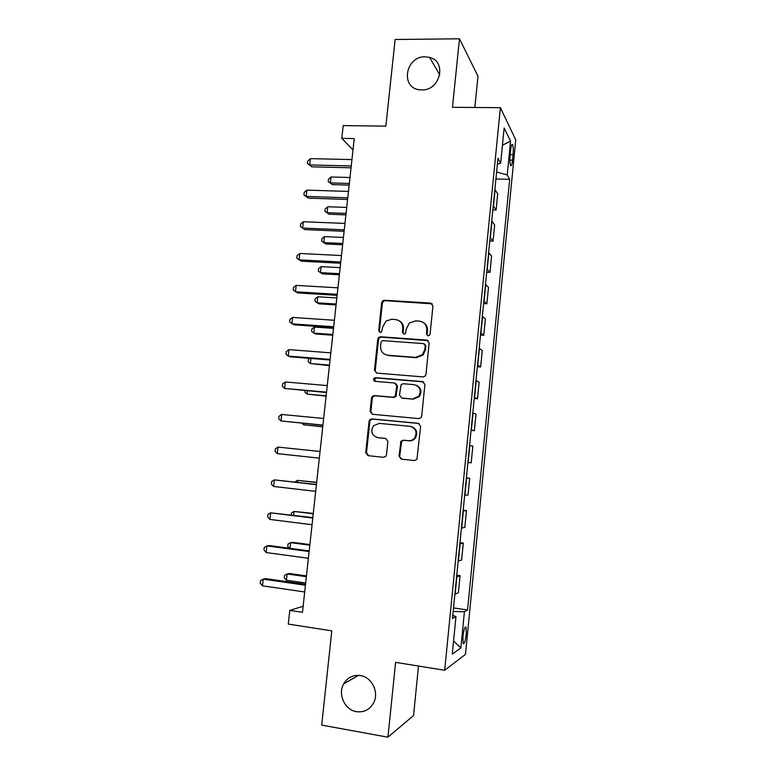 <?xml version="1.0" encoding="UTF-8"?>
<svg xmlns="http://www.w3.org/2000/svg" width="776" height="776" viewBox="0 0 776 776"><rect width="100%" height="100%" fill="white"/><g stroke="black" fill="none" stroke-linecap="round" stroke-linejoin="round"><path stroke-width="1.16" d="M428.061 335.824L429.516 335.271L430.079 334.097L432.959 305.889L430.631 303.086L384.44 300.244L382.81 300.71L381.637 302.698L378.688 330.498L380.269 332.458L381.53 332.05L382.616 327.132L385.982 321.07L391.637 319.295L395.469 319.547C400.377 320.381 402.812 323.379 402.783 328.529L402.404 332.157L404.005 334.126L405.363 333.661L406.372 328.772L409.408 322.962L415.5 320.886L419.38 321.138C424.356 321.982 426.829 324.998 426.81 330.188L426.431 333.835L428.061 335.824M360.336 675.537C353.041 674.693 347.483 677.496 343.642 683.937C337.618 694.316 344.854 710.03 356.543 711.679C364.284 712.611 370.045 709.526 373.828 702.435C379.163 691.891 371.617 676.992 360.336 675.537M425.18 56.803C405.392 56.085 400.067 88.144 419.748 89.793L421.707 89.909C440.176 90.86 447.248 61.401 429.545 57.385L425.18 56.803M466.269 634.254L466.046 627.212C464.892 626.348 463.854 629.452 462.933 636.514L463.146 643.566C464.32 644.381 465.357 641.277 466.269 634.254M399 456.201L401.318 459.169L414.481 460.556L416.916 459.392L420.64 426.257L418.303 423.308L371.879 418.914L369.764 419.748L369.056 421.329L365.719 452.728L367.989 455.667L383.606 457.306L385.905 456.298L386.467 454.891L387.884 441.36L385.585 438.421L377.825 437.645C371.752 435.53 370.327 431.543 373.566 425.704L379.328 423.386L409.893 426.315C415.781 428.168 417.401 431.99 414.762 437.79C413.123 439.895 411.008 440.875 408.409 440.7L403.277 440.186L400.959 441.224L399 456.201L402.016 459.237L414.5 460.556M474.844 107.476L477.987 76.252L459.489 38.8L395.13 39.498L385.856 126.149L343.205 125.586L341.799 138.361L354.244 138.564L302.475 612.322L289.787 610.402L288.284 624.079L331.798 630.849L321.7 725.104L387.932 737.2L413.53 715.55L418.516 666.05M459.489 38.8L452.466 107.301L500.384 107.68L444.687 670.28L395.605 662.355L387.932 737.2M423.065 376.903L425.287 375.962L425.946 374.439L429.167 342.944L426.839 340.092L380.57 336.774L378.756 337.366L377.757 339.219L374.469 370.259L376.729 373.101L423.065 376.903M424.918 384.479L421.669 416.159L421.135 417.546L418.788 418.603L372.373 414.268L370.103 411.377L371.529 397.991L372.305 396.342L374.352 395.576L393.015 397.215L395.168 396.352L396.798 385.866L394.499 382.995L375.089 381.355C373.431 380.774 373.101 379.707 374.09 378.164L375.477 377.66L422.58 381.579L424.918 384.479M510.647 149.933L510.104 155.423C509.725 160.176 509.88 163.523 510.56 165.453C511.355 166.491 512.024 164.735 512.558 160.176L513.091 154.773C513.47 150.02 513.314 146.664 512.626 144.705C511.84 143.657 511.18 145.393 510.647 149.933M500.384 107.68L515.739 139.922L465.493 654.333L444.687 670.28M497.368 164.25L500.675 163.144L497.959 158.265L452.476 618.511L455.978 616.532L452.786 615.455M500.675 163.144L504.128 128.05L510.55 141.086L507.232 174.939L496.591 172.039M495.912 178.965L509.677 179.334L507.232 174.939M509.677 179.334L467.559 609.965L464.417 611.75L460.866 647.931L452.272 654.139L455.978 616.532M303.135 606.25L289.787 610.402M341.799 138.361L353.002 149.904M492.857 209.908L496.116 210.024L497.707 193.903L494.875 189.441M489.782 240.987L493.051 241.132L494.651 224.933L491.761 220.937M486.697 272.201L489.966 272.376L491.577 256.109L488.637 252.578M483.603 303.561L486.872 303.765L488.492 287.421L485.495 284.355M480.49 335.057L483.768 335.29L485.388 318.878L482.342 316.288M477.356 366.699L480.645 366.961L482.274 350.471L479.17 348.356M474.223 398.486L477.512 398.767L479.141 382.209L475.989 380.57M471.061 430.408L474.359 430.719L475.998 414.093L472.788 412.939M467.899 462.477L471.197 462.826L472.846 446.113L469.577 445.453M466.366 477.919L469.674 478.278L466.357 478.113M464.669 495.166L468.015 495.069L469.674 478.278M463.185 510.21L466.492 510.598L463.107 510.928M461.419 528.049L464.824 527.457L466.492 510.598M459.974 542.637L463.291 543.054L459.848 543.898M458.15 561.096L461.623 560L463.291 543.054M456.754 575.22L460.071 575.666L456.579 577.014M454.872 594.3L458.393 592.68L460.071 575.666M453.524 607.947L467.559 609.965M496.116 210.024L493.255 205.805M493.051 241.132L490.141 237.369M489.966 272.376L487.008 269.088M486.872 303.765L483.855 300.942M483.768 335.29L480.693 332.943M480.645 366.961L477.521 365.089M477.512 398.767L474.33 397.39M474.359 430.719L471.119 429.826M471.197 462.826L467.899 462.418M453.174 611.478L464.417 611.75M502.431 145.267L510.55 141.086M460.866 647.931L453.562 641.063M427.615 335.736L427.072 334.223L427.44 330.586C427.654 327.074 426.325 324.416 423.473 322.593M399.281 320.837C402.288 322.603 403.685 325.299 403.471 328.927L403.093 332.545L403.656 334.068M432.261 303.823L385.177 300.7L383.548 301.166L382.374 303.154L379.435 330.886L380.007 332.419M428.226 340.635L381.317 337.153L379.503 337.735L378.513 339.587L375.225 370.55L376.457 373.062M425.219 345.601L423.589 343.613L382.975 340.654L381.685 341.081L381.006 342.361L380.599 346.174C380.55 351.315 382.966 354.331 387.864 355.224L415.635 357.358L422.435 354.671L424.831 349.462L425.219 345.601L425.869 345.96L424.627 344.049M385.614 354.71L387.864 355.224M425.869 345.96L425.471 349.811L423.085 355.01L416.305 357.678L388.592 355.553M395.498 383.295L397.506 386.128L395.876 396.584L393.733 397.448L375.109 395.799L373.072 396.575L372.296 398.224L370.88 411.561L372.422 414.268M423.657 381.918L376.234 377.931L374.847 378.436L375.06 381.355M412.589 398.942L418.652 396.342C421.659 390.474 420.136 386.574 414.064 384.644L403.258 383.732L401.114 384.586L399.475 395.1L401.774 397.991L413.269 399.174L419.312 396.565C422.163 391.608 421.145 387.825 416.275 385.216M413.269 399.174L402.472 398.214M411.105 426.538C416.596 428.643 418.041 432.436 415.432 437.916C413.802 440.021 411.687 440.991 409.097 440.826L403.976 440.312L401.658 441.34L399.708 456.278M386.079 438.527L378.591 437.771M419.001 423.483L372.645 419.089L370.53 419.913L369.832 421.494L366.505 452.815L368.765 455.745L383.635 457.306M349.986 177.51L331.051 176.986L330.401 182.923L332.341 184.61L349.161 185.115M332.341 184.61L328.209 181.565L330.401 182.923L349.336 183.485M328.209 181.565L328.471 179.198L331.051 176.986M351.256 165.948L309.711 164.929L310.419 158.644L351.945 159.584M351.053 167.8L311.894 166.821L307.451 163.542L307.733 161.039L310.419 158.644M311.894 166.821L307.451 163.542M346.717 207.425L327.763 206.736L327.103 212.702L329.072 214.234L345.902 214.874M329.072 214.234L324.921 211.266L327.103 212.702L346.067 213.419M324.921 211.266L325.183 208.889L327.763 206.736M343.438 237.466L324.455 236.622L323.796 242.616L325.784 243.984L342.643 244.77M324.455 236.622L321.875 238.707L321.613 241.094L323.796 242.616L342.779 243.489M340.14 267.642L321.138 266.634L320.469 272.648L322.476 273.85L339.355 274.782M321.138 266.634L318.558 268.651L318.296 271.047L320.469 272.648L339.481 273.695M347.774 197.822L306.18 196.425L306.889 190.12L348.472 191.429M347.59 199.471L308.382 198.142L303.92 194.951L304.202 192.429L306.889 190.12M308.382 198.142L303.92 194.951M344.272 229.832L302.621 228.066L303.338 221.732L344.971 223.42M344.117 231.287L304.852 229.599L300.37 226.495L300.661 223.973L303.338 221.732M340.751 261.997L299.051 259.853L299.769 253.48L341.459 255.556M340.625 263.239L301.311 261.202L296.81 258.185L297.092 255.653L299.769 253.48M336.823 297.945L317.801 296.772L317.132 302.815L319.169 303.852L336.066 304.929M317.801 296.772L315.231 298.721L314.959 301.136L317.132 302.815L336.163 304.027M337.22 294.317L295.472 291.786L296.19 285.384L337.929 287.838M337.114 295.346L297.751 292.94L293.231 290.03L293.512 287.469L296.19 285.384M333.505 328.384L314.455 327.045L313.776 333.117L315.832 333.981L332.759 335.203M314.455 327.045L311.884 328.927L311.613 331.342L313.776 333.117L332.836 334.485M310.972 358.483L310.41 363.546L329.431 365.612M309.76 358.386L308.518 359.249L308.247 361.684L310.41 363.546L329.49 365.079M307.393 390.852L307.034 394.101L326.095 396.148M305.046 390.638L304.871 392.161L307.034 394.101L326.133 395.808M303.794 423.366L303.639 424.792L322.748 426.819M301.932 423.182L303.639 424.792L322.758 426.674M300.836 449.488L320.051 451.457L300.904 449.488M333.68 326.774L291.873 323.854L292.591 317.433L334.388 320.275M333.583 327.598L294.172 324.834L289.632 322.011L289.923 319.44L292.591 317.433M330.11 359.395L288.255 356.077L288.973 349.617L330.828 352.857M330.043 359.996L290.583 356.863L288.255 356.077L286.024 354.137L286.315 351.557L288.973 349.617M326.531 392.152L284.617 388.446L285.345 381.957L327.249 385.585M326.492 392.54L284.617 388.446L282.396 386.409L282.687 383.819L285.345 381.957M322.932 425.073L280.97 420.961L281.698 414.452L323.66 418.477M322.913 425.238L280.97 420.961L278.749 418.827L279.04 416.227L281.698 414.452M320.042 451.506L278.031 447.092L320.042 451.516M277.294 453.63L275.082 451.399L275.373 448.79L278.031 447.092L277.294 453.63L319.324 458.141M316.676 482.362L297.489 480.373L297.276 482.284M316.656 482.565L297.489 480.373L294.919 482.012M316.443 484.476L274.355 479.878L316.414 484.709M273.618 486.455L271.406 484.117L271.697 481.498L274.355 479.878L273.618 486.455L315.686 491.363M313.281 513.402L294.046 511.442L293.629 515.225M313.242 513.799L294.046 511.442L291.495 512.887L291.272 514.924M312.825 517.602L270.649 512.82L312.776 518.058M269.912 519.425L267.71 516.991L268.001 514.352L270.649 512.82L269.912 519.425L312.039 524.741M309.876 544.587L292.814 542.337L290.593 542.637L289.972 548.312M309.808 545.179L290.593 542.637L288.041 544.024L287.77 546.517L289.303 548.225M309.188 550.882L269.427 545.567L266.934 545.906L309.11 551.561M266.197 552.551L263.995 550.009L264.296 547.361L266.934 545.906L266.197 552.551L308.373 558.283M306.452 575.899L289.37 573.493L287.13 573.978L286.431 580.264L305.676 583.018M306.365 576.694L287.13 573.978L284.579 575.288L284.297 577.79L286.431 580.264M305.531 584.318L265.731 578.615L263.209 579.158L305.434 585.22M262.453 585.822L260.261 583.193L260.561 580.526L263.209 579.158L262.453 585.822L304.696 591.972M493.478 206.057L495.088 189.713M490.364 237.601L491.984 221.179M487.231 269.291L488.861 252.792M484.088 301.117L485.727 284.55M480.926 333.088L482.575 316.443M477.754 365.205L479.403 348.492M474.563 397.477L476.221 380.676M471.362 429.885L473.03 413.016M468.151 462.447L469.82 445.502M464.911 495.156L466.599 478.132M461.671 528.019L463.359 510.918M458.412 561.038L460.11 543.85M455.134 594.203L456.841 576.937M510.172 154.715L513.091 154.773M509.89 160.118L512.558 160.176M427.44 330.586L426.81 330.188M403.093 332.545L402.404 332.157M403.471 328.927L402.783 328.529M379.435 330.886L378.688 330.498M382.374 303.154L381.637 302.698M385.177 300.7L384.44 300.244M431.262 303.542L430.631 303.086M427.072 334.223L426.431 333.835M375.225 370.55L374.469 370.259M378.513 339.587L377.757 339.219M381.317 337.153L380.57 336.774M427.479 340.46L426.839 340.092M416.305 357.678L415.635 357.358M425.471 349.811L424.831 349.462M370.88 411.561L370.103 411.377M372.296 398.224L371.529 397.991M375.109 395.799L374.352 395.576M393.733 397.448L393.015 397.215M396.575 395.013L395.867 394.78M397.506 386.128L396.798 385.866M376.234 377.931L375.477 377.66M423.23 381.85L422.58 381.579M401.114 442.727L400.406 442.621M403.976 440.312L403.277 440.186M409.097 440.826L408.409 440.7M368.765 455.745L367.989 455.667M366.505 452.815L365.719 452.728M369.832 421.494L369.056 421.329M372.645 419.089L371.879 418.914M418.962 423.473L418.303 423.308M402.016 459.237L401.318 459.169M358.531 675.343L343.642 683.937M465.231 627.095L466.046 627.212M511.772 144.685L512.626 144.705M439.779 74.884L429.545 57.385M383.548 301.166L382.81 300.71M379.503 337.735L378.756 337.366M423.085 355.01L422.435 354.671M373.072 396.575L372.305 396.342M395.876 396.584L395.168 396.352M374.847 378.436L374.09 378.164M419.312 396.565L418.652 396.342M401.658 441.34L400.959 441.224M415.432 437.916L414.762 437.79M370.53 419.913L369.764 419.748"/></g></svg>
